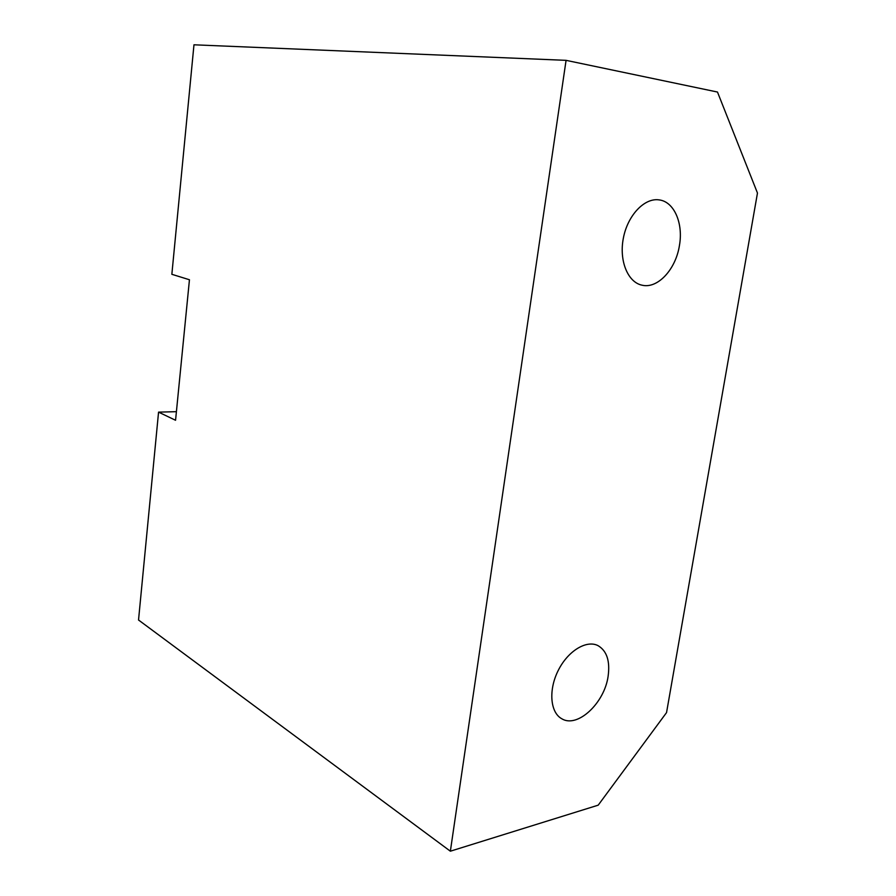<?xml version="1.0" encoding="UTF-8"?>
<svg xmlns="http://www.w3.org/2000/svg" width="896" height="896" viewBox="0 0 896 896"><rect width="100%" height="100%" fill="white"/><g stroke="black" fill="none" stroke-linecap="round" stroke-linejoin="round"><path stroke-width="1.34" d="M450.363 851.2L566.07 60.346L717.483 92.042L757.467 193.043L666.546 712.6L598.203 805.168L450.363 851.2L138.533 620.01L158.558 412.138L176.411 411.678M158.558 412.138L175.56 420.269L189.448 279.754L171.853 274.299L193.973 44.8L566.07 60.346M608.104 676.368C604.397 703.248 577.248 728.605 561.658 718.682C550.155 712.387 548.386 689.898 558.219 670.477C567.896 650.955 586.477 639.666 598.002 645.624C606.85 650.854 610.21 661.102 608.104 676.368M679.448 245.414C675.853 269.293 657.776 288.96 642.186 285.219C627.85 282.464 618.856 260.714 623.392 237.978C627.738 215.208 644.56 197.579 659.154 199.898C674.139 201.645 683.424 223.306 679.448 245.414"/></g></svg>
